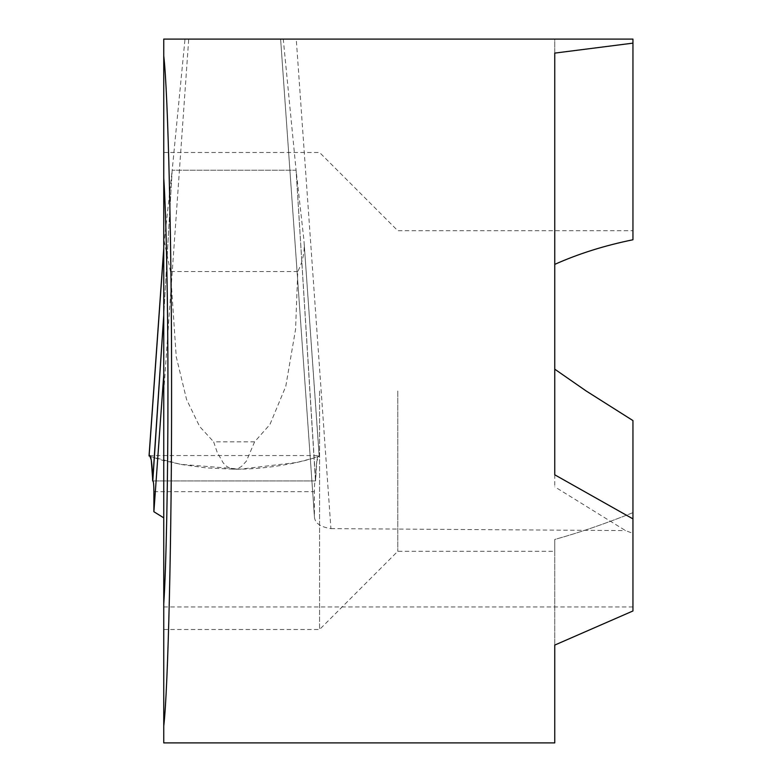 <?xml version="1.0" encoding="UTF-8"?>
<svg xmlns="http://www.w3.org/2000/svg" width="782" height="782" viewBox="0 0 782 782"><rect width="100%" height="100%" fill="white"/><g stroke="black" fill="none" stroke-linecap="round" stroke-linejoin="round"><path stroke-width="0.59" stroke-dasharray="3.91 2.93" d="M254.609 441.83L213.652 441.83L217.142 452.182L223.241 462.964L226.78 466.473L231.257 468.799L234.131 469.2L238.09 468.438L241.55 466.424L246.34 461.194L254.609 441.83L269.966 424.43L285.772 386.367L295.557 329.398L297.766 271.55C302.81 261.696 304.892 251.638 304.022 241.394L319.124 455.652C317.218 454.713 316.036 463.14 315.596 480.93L296.085 170.232L315.459 480.93C314.814 480.969 314.442 484.547 314.354 491.653L314.432 516.628C314.667 522.943 320.161 526.941 330.913 528.622L296.251 39.1L554.751 39.1L554.751 264.375C578.524 253.739 604.594 245.538 632.951 239.761L632.951 39.1L554.751 39.1L554.751 486.805L554.751 369.172L586.197 391L632.951 420.579L632.951 512.66C604.594 523.95 578.524 532.884 554.751 539.453L554.751 551.31L554.751 539.453C578.524 532.884 604.594 523.95 632.951 512.66L632.951 420.579L632.951 533.383L625.522 530.597L554.751 486.805M397.774 391L397.774 551.31L397.774 391M319.574 391L319.574 629.51L319.574 391M163.751 178.12L163.751 152.49L163.751 178.12M163.751 603.88L163.751 629.51L163.751 603.88M163.751 391.674L188.716 39.1L163.751 39.1L163.751 742.9M554.751 742.9L554.751 645.082L632.951 610.967L632.951 533.383M315.596 480.93L152.666 480.93L315.596 480.93M304.022 241.394L319.203 455.74L316.808 461.253L315.596 480.93L152.803 480.93L315.459 480.93M330.913 528.622L625.522 530.597M303.758 238.598L296.085 170.232L172.177 170.232L296.085 170.232L283.26 39.1L185.002 39.1L172.177 170.232L163.751 315.185L172.177 170.232L164.24 241.423L170.496 271.55L176.233 356.739L186.575 399.494L199.625 426.483L213.652 441.83M632.951 610.967L632.951 512.66L632.951 610.967M554.751 53.108L554.751 264.375M554.751 474.801L554.751 369.172M554.751 645.082L554.751 539.453L554.751 645.082M297.766 271.55L170.496 271.55M149.968 456.365L180.691 464.352L240.533 469.132L296.779 462.485L313.426 458.135L319.203 455.74C320.346 456.776 280.543 469.464 234.131 469.2L206.644 467.929L182.255 464.635L163.233 460.51L150.369 456.551M163.751 606.959L632.951 606.959M153.907 491.653L314.354 491.653M314.432 516.628L280.621 39.1M163.751 629.51L319.574 629.51L397.774 551.31L554.751 551.31M163.751 152.49L319.574 152.49L397.774 230.69L632.951 230.69M280.621 39.227L314.442 516.941M164.249 241.247L163.751 248.305M149.323 455.564L318.939 455.564"/><path stroke-width="1.17" d="M554.751 264.375C578.524 253.739 604.594 245.538 632.951 239.761L632.951 43.137L554.751 53.108L554.751 474.801L632.951 518.886L632.951 610.967L554.751 645.082L554.751 742.9L163.751 742.9L163.751 726.058C168.12 689.597 171.796 532.073 171.571 391C171.796 249.927 168.12 92.403 163.751 55.942L163.751 39.1L632.951 39.1L632.951 43.137M632.951 518.886L632.951 420.579L586.197 391L554.751 369.172M163.751 603.88C166.204 568.406 168.032 475.309 167.944 391C168.032 306.691 166.204 213.594 163.751 178.12L163.751 726.058M163.751 374.94L153.888 511.731L153.907 491.653C153.829 484.576 153.458 480.998 152.803 480.93L163.751 315.185L152.666 480.93C152.226 463.14 151.053 454.713 149.137 455.652L163.751 249.204M153.888 511.731L163.751 517.85M163.751 55.942L163.751 178.12M283.26 39.1L296.251 39.1M188.716 39.1L185.002 39.1M150.369 456.551L149.069 455.75M152.803 480.93L151.249 459.904L149.968 456.365M163.751 248.305L149.049 455.955"/></g></svg>
